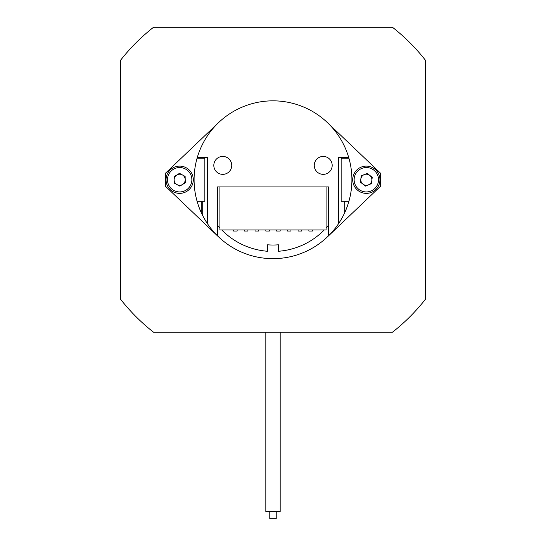 <?xml version="1.0" encoding="UTF-8"?>
<svg xmlns="http://www.w3.org/2000/svg" width="546" height="546" viewBox="0 0 546 546"><rect width="100%" height="100%" fill="white"/><g stroke="black" fill="none" stroke-linecap="round" stroke-linejoin="round"><path stroke-width="0.82" d="M276.228 511.527L276.228 518.7L269.772 518.7L269.772 511.527M280.173 332.186L280.173 511.527L265.827 511.527L265.827 332.186M153.508 332.186L392.492 332.186A193.694 193.694 0 0 0 425.443 299.228L425.443 60.251A193.694 193.694 0 0 0 392.492 27.3L153.508 27.3A193.694 193.694 0 0 0 120.557 60.251L120.557 299.228A193.694 193.694 0 0 0 153.508 332.186M217.404 225.075A71.738 71.738 0 0 0 219.915 227.996A71.738 71.738 0 0 1 217.404 225.075M221.772 229.955A71.738 71.738 0 0 0 267.622 251.276L267.622 244.799A65.281 65.281 0 0 0 278.378 244.799L278.378 251.276A71.738 71.738 0 0 0 324.228 229.955A71.738 71.738 0 0 1 278.378 251.276L278.378 244.799A65.281 65.281 0 0 1 267.622 244.799L267.622 251.276A71.738 71.738 0 0 1 221.772 229.955M326.085 227.996A71.738 71.738 0 0 0 328.596 225.075A71.738 71.738 0 0 1 326.085 227.996M280.173 229.955L280.173 231.033L276.59 231.033L276.59 229.955M200.819 158.217A75.321 75.321 0 0 1 201.03 157.501M314.25 165.397A8.968 8.968 0 0 0 323.218 174.358A8.968 8.968 0 0 0 332.186 165.397A8.968 8.968 0 0 0 323.218 156.429A8.968 8.968 0 0 0 314.25 165.397M213.814 165.397A8.968 8.968 0 0 0 222.782 174.358A8.968 8.968 0 0 0 231.75 165.397A8.968 8.968 0 0 0 222.782 156.429A8.968 8.968 0 0 0 213.814 165.397M217.404 235.742A78.911 78.911 0 0 1 202.709 215.602L201.276 212.64A78.911 78.911 0 0 1 197.079 158.217A78.911 78.911 0 0 1 197.29 157.501A78.911 78.911 0 0 1 348.71 157.501A78.911 78.911 0 0 1 348.921 158.217A78.911 78.911 0 0 1 328.596 235.742L328.596 186.916L217.404 186.916L217.404 235.742A78.911 78.911 0 0 0 328.596 235.742M201.344 212.797A78.911 78.911 0 0 0 202.709 215.602L202.709 201.262M348.71 157.501L338.643 157.501L338.643 223.539M207.357 223.539L207.357 157.501L197.29 157.501M326.085 186.916L326.085 229.955L219.915 229.955L219.915 186.916M344.97 157.501A75.321 75.321 0 0 1 345.181 158.217M345.181 201.262A75.321 75.321 0 0 1 344.724 202.743M201.276 202.743A75.321 75.321 0 0 1 200.819 201.262M201.276 212.64L201.276 201.262M201.276 158.217L201.276 157.501M344.724 158.217L344.724 157.501M344.724 212.64L344.724 201.262M348.921 201.262L341.148 201.262L341.148 158.217L348.921 158.217M197.079 158.217L204.852 158.217L204.852 201.262L197.079 201.262M218.557 236.868L165.397 186.2L165.397 173.287L218.557 122.618M327.443 122.618L380.603 173.287L380.603 186.2L327.443 236.868M269.41 229.955L269.41 231.033L265.827 231.033L265.827 229.955M258.654 229.955L258.654 231.033L255.064 231.033L255.064 229.955M247.891 229.955L247.891 231.033L244.308 231.033L244.308 229.955M237.135 229.955L237.135 231.033L233.545 231.033L233.545 229.955M312.455 229.955L312.455 231.033L308.865 231.033L308.865 229.955M301.692 229.955L301.692 231.033L298.109 231.033L298.109 229.955M290.936 229.955L290.936 231.033L287.346 231.033L287.346 229.955M369.71 175.348A5.542 5.542 0 0 0 360.838 179.013A5.542 5.542 0 0 0 368.448 184.862A5.542 5.542 0 0 0 369.71 175.348M361.67 168.468A12.196 12.196 0 0 0 355.057 184.398A12.196 12.196 0 0 0 370.987 191.011A12.196 12.196 0 0 0 377.6 175.082A12.196 12.196 0 0 0 361.67 168.468M361.124 167.144A13.63 13.63 0 0 0 353.733 184.944A13.63 13.63 0 0 0 371.533 192.342A13.63 13.63 0 0 0 378.924 174.536A13.63 13.63 0 0 0 361.124 167.144M360.415 182.187L361.254 175.839L367.171 173.396L372.242 177.3L371.403 183.64L365.492 186.084L360.415 182.187M182.309 174.87A5.542 5.542 0 0 0 174.133 179.893A5.542 5.542 0 0 0 182.569 184.466A5.542 5.542 0 0 0 182.309 174.87M173.287 169.349A12.196 12.196 0 0 0 169.28 186.125A12.196 12.196 0 0 0 186.056 190.131A12.196 12.196 0 0 0 190.063 173.355A12.196 12.196 0 0 0 173.287 169.349M172.536 168.127A13.63 13.63 0 0 0 168.059 186.875A13.63 13.63 0 0 0 186.807 191.353A13.63 13.63 0 0 0 191.284 172.604A13.63 13.63 0 0 0 172.536 168.127M174.215 183.094L174.044 176.692L179.498 173.348L185.121 176.392L185.299 182.787L179.846 186.138L174.215 183.094"/></g></svg>
